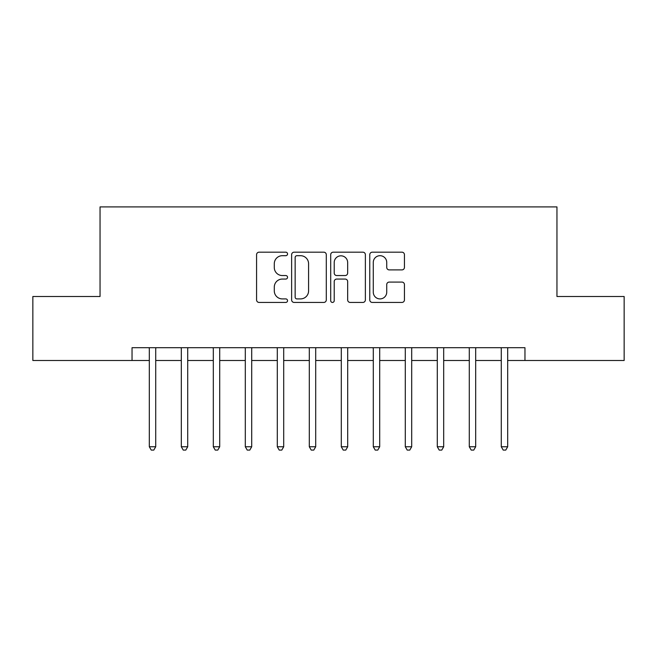 <?xml version="1.0" encoding="UTF-8"?>
<svg xmlns="http://www.w3.org/2000/svg" width="657" height="657" viewBox="0 0 657 657"><rect width="100%" height="100%" fill="white"/><g stroke="black" fill="none" stroke-linecap="round" stroke-linejoin="round"><path stroke-width="0.99" d="M287.544 253.939A1.757 1.757 0 0 0 285.787 252.181L259.088 252.181A2.513 2.513 0 0 0 256.575 254.694L256.575 299.921A2.513 2.513 0 0 0 259.088 302.434L285.787 302.434A1.757 1.757 0 0 0 287.544 300.676A1.757 1.757 0 0 0 285.787 298.91L282.329 298.91A8.04 8.04 0 0 1 274.289 290.87L274.289 287.101A8.04 8.04 0 0 1 282.329 279.061L285.787 279.061A1.757 1.757 0 0 0 287.544 277.303A1.757 1.757 0 0 0 285.787 275.546L282.329 275.546A8.04 8.04 0 0 1 274.289 267.506L274.289 263.736A8.04 8.04 0 0 1 282.329 255.696L285.787 255.696A1.757 1.757 0 0 0 287.544 253.939M401.928 269.896A2.513 2.513 0 0 0 404.441 267.383L404.441 254.694A2.513 2.513 0 0 0 401.928 252.181L372.281 252.181A2.513 2.513 0 0 0 369.768 254.694L369.768 299.921A2.513 2.513 0 0 0 372.281 302.434L401.928 302.434A2.513 2.513 0 0 0 404.441 299.921L404.441 284.588A2.513 2.513 0 0 0 401.928 282.083L389.24 282.083A2.513 2.513 0 0 0 386.727 284.588L386.727 292.193A6.718 6.718 0 0 1 380.009 298.91A6.718 6.718 0 0 1 373.283 292.193L373.283 262.422A6.718 6.718 0 0 1 380.009 255.696A6.718 6.718 0 0 1 386.727 262.422L386.727 267.383A2.513 2.513 0 0 0 389.24 269.896L401.928 269.896M132.041 360.496L32.85 360.496L32.85 296.504L100.045 296.504L100.045 206.914L556.955 206.914L556.955 296.504L624.15 296.504L624.15 360.496L524.959 360.496L524.959 347.701L132.041 347.701L132.041 360.496L149.32 360.496M326.299 254.694A2.513 2.513 0 0 0 323.786 252.181L294.139 252.181A2.513 2.513 0 0 0 291.626 254.694L291.626 299.921A2.513 2.513 0 0 0 294.139 302.434L323.786 302.434A2.513 2.513 0 0 0 326.299 299.921L326.299 254.694M333.214 252.181L362.861 252.181A2.513 2.513 0 0 1 365.374 254.694L365.374 299.921A2.513 2.513 0 0 1 362.861 302.434L350.173 302.434A2.513 2.513 0 0 1 347.66 299.921L347.66 281.574A2.513 2.513 0 0 0 345.147 279.061L336.729 279.061A2.513 2.513 0 0 0 334.216 281.574L334.216 300.676A1.757 1.757 0 0 1 332.458 302.434A1.757 1.757 0 0 1 330.701 300.676L330.701 254.694A2.513 2.513 0 0 1 333.214 252.181M155.717 360.496L181.316 360.496M187.713 360.496L213.311 360.496M219.709 360.496L245.307 360.496M251.705 360.496L277.303 360.496M283.701 360.496L309.299 360.496M315.705 360.496L341.295 360.496M347.701 360.496L373.299 360.496M379.697 360.496L405.295 360.496M411.693 360.496L437.291 360.496M443.689 360.496L469.287 360.496M475.684 360.496L501.283 360.496M507.68 360.496L524.959 360.496M296.907 255.696A1.757 1.757 0 0 0 295.149 257.454L295.149 297.153A1.757 1.757 0 0 0 296.907 298.91L300.545 298.91A8.04 8.04 0 0 0 308.585 290.87L308.585 263.736A8.04 8.04 0 0 0 300.545 255.696L296.907 255.696M347.66 262.545A6.718 6.718 0 0 0 340.934 255.819A6.718 6.718 0 0 0 334.216 262.545L334.216 273.033A2.513 2.513 0 0 0 336.729 275.546L345.147 275.546A2.513 2.513 0 0 0 347.66 273.033L347.66 262.545M156.029 347.701L155.906 348.021A2.562 2.562 0 0 0 155.717 348.982L155.717 446.76L149.32 446.76L149.32 348.982A2.562 2.562 0 0 0 149.131 348.021L148.999 347.701M155.717 446.76L153.795 450.086L151.241 450.086L149.32 446.76M188.033 347.701L187.902 348.021A2.562 2.562 0 0 0 187.713 348.982L187.713 446.76L181.316 446.76L181.316 348.982A2.562 2.562 0 0 0 181.127 348.021L180.995 347.701M187.713 446.76L185.791 450.086L183.237 450.086L181.316 446.76M220.029 347.701L219.898 348.021A2.562 2.562 0 0 0 219.709 348.982L219.709 446.76L213.311 446.76L213.311 348.982A2.562 2.562 0 0 0 213.123 348.021L212.999 347.701M219.709 446.76L217.787 450.086L215.233 450.086L213.311 446.76M252.025 347.701L251.894 348.021A2.562 2.562 0 0 0 251.705 348.982L251.705 446.76L245.307 446.76L245.307 348.982A2.562 2.562 0 0 0 245.127 348.021L244.995 347.701M251.705 446.76L249.791 450.086L247.229 450.086L245.307 446.76M284.021 347.701L283.89 348.021A2.562 2.562 0 0 0 283.701 348.982L283.701 446.76L277.303 446.76L277.303 348.982A2.562 2.562 0 0 0 277.123 348.021L276.991 347.701M283.701 446.76L281.787 450.086L279.225 450.086L277.303 446.76M316.017 347.701L315.886 348.021A2.562 2.562 0 0 0 315.705 348.982L315.705 446.76L309.299 446.76L309.299 348.982A2.562 2.562 0 0 0 309.118 348.021L308.987 347.701M315.705 446.76L313.783 450.086L311.221 450.086L309.299 446.76M348.013 347.701L347.882 348.021A2.562 2.562 0 0 0 347.701 348.982L347.701 446.76L341.295 446.76L341.295 348.982A2.562 2.562 0 0 0 341.114 348.021L340.983 347.701M347.701 446.76L345.779 450.086L343.217 450.086L341.295 446.76M380.009 347.701L379.877 348.021A2.562 2.562 0 0 0 379.697 348.982L379.697 446.76L373.299 446.76L373.299 348.982A2.562 2.562 0 0 0 373.11 348.021L372.979 347.701M379.697 446.76L377.775 450.086L375.213 450.086L373.299 446.76M412.005 347.701L411.873 348.021A2.562 2.562 0 0 0 411.693 348.982L411.693 446.76L405.295 446.76L405.295 348.982A2.562 2.562 0 0 0 405.106 348.021L404.975 347.701M411.693 446.76L409.771 450.086L407.209 450.086L405.295 446.76M444.001 347.701L443.877 348.021A2.562 2.562 0 0 0 443.689 348.982L443.689 446.76L437.291 446.76L437.291 348.982A2.562 2.562 0 0 0 437.102 348.021L436.971 347.701M443.689 446.76L441.767 450.086L439.213 450.086L437.291 446.76M476.005 347.701L475.873 348.021A2.562 2.562 0 0 0 475.684 348.982L475.684 446.76L469.287 446.76L469.287 348.982A2.562 2.562 0 0 0 469.098 348.021L468.967 347.701M475.684 446.76L473.763 450.086L471.209 450.086L469.287 446.76M508.001 347.701L507.869 348.021A2.562 2.562 0 0 0 507.68 348.982L507.68 446.76L501.283 446.76L501.283 348.982A2.562 2.562 0 0 0 501.094 348.021L500.971 347.701M507.68 446.76L505.759 450.086L503.205 450.086L501.283 446.76"/></g></svg>
